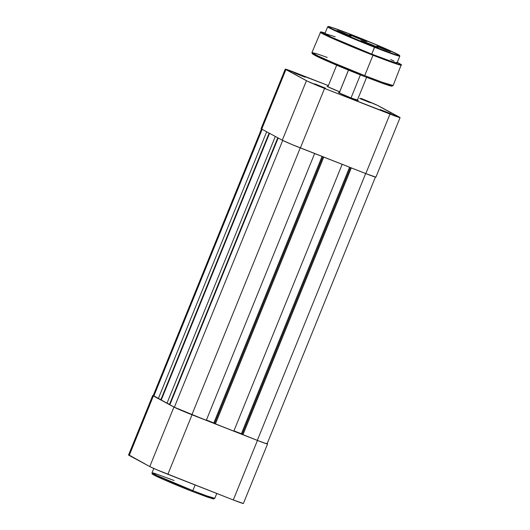 <?xml version="1.0" encoding="UTF-8"?>
<svg xmlns="http://www.w3.org/2000/svg" width="530" height="530" viewBox="0 0 530 530"><rect width="100%" height="100%" fill="white"/><g stroke="black" fill="none" stroke-linecap="round" stroke-linejoin="round"><path stroke-width="0.79" d="M154.893 474.542L153.561 474.827L164.572 479.988L192.191 491.389L208.244 497.392L211.536 497.544M216.77 493.476L214.809 498.299L206.442 495.788L192.827 490.634L192.198 491.396L192.827 490.634A33.887 1.232 22.1 0 0 214.809 498.299L213.683 498.955L207.051 496.981L192.198 491.396C177.815 485.765 160.736 478.51 154.972 475.576C150.5 473.045 152.647 474.423 152.017 472.806A33.887 1.232 22.1 0 0 192.827 490.634L195.119 484.983L192.827 490.634L156.84 475.483L152.017 472.806L154.561 473.33L174.006 480.471M266.895 443.517L267.504 444.001L265.921 443.583L257.447 440.45L181.028 410.293L173.933 407.06L153.296 395.572M129.134 455.078L149.771 466.559L156.867 469.799L233.286 499.956L243.343 503.5M195 492.483L212.318 498.684M213.014 498.843L213.424 498.882M213.544 498.803L212.139 497.862M154.76 474.502L153.779 474.224M153.084 474.065L152.673 474.025M152.554 474.105L163.936 479.71L189.296 490.243M257.447 440.45L192.032 414.798L167.871 474.297L233.286 499.956L257.447 440.45L233.286 499.956A15.582 0.563 22.1 0 0 243.396 503.48L267.557 443.974A15.582 0.563 -157.9 0 1 257.447 440.45M173.933 407.06L153.382 395.963L129.221 455.462L149.771 466.559L173.933 407.06L149.771 466.559A15.582 0.563 22.1 0 0 167.871 474.297L192.032 414.798A15.582 0.563 -157.9 0 1 173.933 407.06M152.72 395.499L128.558 455.005A15.582 0.563 22.1 0 0 129.221 455.462L153.382 395.963A15.582 0.563 -157.9 0 1 152.72 395.499A15.582 0.563 -157.9 0 1 153.223 395.552M267.16 443.663A15.582 0.563 -157.9 0 1 267.557 443.974M169.852 404.787L278.184 137.986L169.852 404.787L174.363 407.225L169.852 404.787M282.709 140.417L174.363 407.225A15.092 0.55 22.1 0 0 191.9 414.725L300.252 147.883L191.9 414.725L206.276 420.363L174.363 407.225L282.709 140.417M314.628 153.521L206.276 420.363L314.628 153.521M322.055 156.436L213.835 422.94L206.409 420.032L214.637 423.377L213.835 422.94L322.055 156.436M322.896 156.767L214.584 423.503L215.399 423.94L323.75 157.099L215.399 423.94L233.816 431.162L214.584 423.503L322.896 156.767M342.168 164.32L233.816 431.162L342.168 164.32M233.949 430.83L241.375 433.745L349.595 167.235L241.375 433.745L242.183 434.176L233.949 430.83M350.443 167.566L242.131 434.302L242.939 434.739L351.291 167.904L242.939 434.739L257.315 440.377L242.131 434.302L350.443 167.566M266.464 443.345L267.054 443.815L265.523 443.411L257.315 440.377L365.667 173.535L257.315 440.377A15.092 0.55 22.1 0 0 267.107 443.796L375.465 176.934M153.733 395.758L153.223 395.665L153.813 396.129L262.151 129.327L153.813 396.129L158.331 398.567L153.813 396.129A15.092 0.55 22.1 0 1 153.17 395.685L261.529 128.83M266.663 131.765L158.331 398.567L266.663 131.765M269.121 133.09L160.908 399.58L158.331 398.567L160.908 399.58L269.121 133.09M161.358 399.713L160.928 399.541L161.358 399.713M161.193 400.117L269.531 133.315L161.193 400.117L166.983 403.244L161.193 400.117M275.322 136.435L166.983 403.244L275.322 136.435M277.773 137.76L169.567 404.257L166.983 403.244L169.567 404.257L277.773 137.76M170.011 404.383L169.58 404.211L170.011 404.383M328.183 86.556L327.096 86.271L327.514 86.602A10.713 0.391 -157.9 0 1 327.056 86.297A10.713 0.391 -157.9 0 1 328.017 86.503M357.419 99.958A10.713 0.391 -157.9 0 1 357.81 100.157L357.041 99.772M339.538 92.684L338.451 92.399L338.869 92.737A10.713 0.391 -157.9 0 1 338.418 92.432A10.713 0.391 -157.9 0 1 339.379 92.631M370.258 102.681L359.678 98.467L370.258 102.681M390.809 113.784L380.229 109.564L390.809 113.784M304.836 77.029L294.263 72.815L304.836 77.029M325.394 88.126L314.833 83.892L325.394 88.126M315.065 84.078L325.619 88.311L315.065 84.078M400.077 117.62L375.916 177.119A15.582 0.563 22.1 0 1 365.813 173.595L389.974 114.089L365.813 173.595L300.391 147.943L324.552 88.437L389.974 114.089A15.582 0.563 -157.9 0 0 400.077 117.62A15.582 0.563 -157.9 0 0 399.415 117.156L378.864 106.06A15.582 0.563 -157.9 0 0 360.764 98.322L377.751 105.503L399.501 117.547L324.552 88.437L307.566 81.262L285.292 69.119L328.375 85.621L295.349 72.67A15.582 0.563 -157.9 0 0 285.239 69.145L261.078 128.644A15.582 0.563 22.1 0 0 261.74 129.108L282.291 140.205L292.01 144.544L365.813 173.595L375.863 177.139M294.508 72.981L305.068 77.214L294.508 72.981M380.48 109.73L391.034 113.963L380.48 109.73M338.869 92.737L351.31 98.05L357.81 100.157A10.713 0.391 -157.9 0 1 358.247 100.488A10.713 0.391 -157.9 0 1 349.595 97.374A10.713 0.391 -157.9 0 1 338.869 92.737M339.703 91.822A10.713 0.391 -157.9 0 1 327.514 86.602L339.955 91.922M261.654 128.717L261.131 128.624L261.74 129.108L285.902 69.602L306.453 80.699L282.291 140.205L261.74 129.108L285.902 69.602A15.582 0.563 -157.9 0 1 285.239 69.145M306.453 80.699L282.291 140.205A15.582 0.563 22.1 0 0 300.391 147.943L324.552 88.437A15.582 0.563 -157.9 0 1 306.453 80.699M360.38 74.909L351.026 97.944L360.38 74.909M348.482 70.112L339.67 91.809L348.482 70.112M335.192 36.789L325.016 33.595L331.157 37.08L371.782 54.146L374.604 46.872C365.064 43.195 338.2 32.184 329.806 27.726C322.346 23.625 342.784 31.164 353.185 35.311C362.719 38.988 389.583 49.999 397.977 54.458C405.437 58.558 384.999 51.012 374.604 46.872L374.564 47.289L390.212 53.219L399.832 56.107A38.948 1.411 -157.9 0 1 374.564 47.289L371.782 54.146A38.948 1.411 22.1 0 0 397.05 62.957L399.832 56.107L399.494 55.378C398.918 54.842 395.506 53.027 384.482 48.203L353.179 35.305L383.448 47.753L398.865 54.961L399.62 55.564L399.004 55.604L393.797 54.04L367.747 44.156L332.548 29.11L328.368 26.851L330.746 27.09L353.185 35.311L337.292 29.296C328.494 26.215 328.766 26.56 328.136 26.5L327.659 26.798L333.198 29.879L374.564 47.289A38.948 1.411 -157.9 0 1 327.659 26.798L324.877 33.648A38.948 1.411 22.1 0 0 371.782 54.146L392.955 61.983L396.427 62.964L397.05 62.918L396.288 62.315M397.308 62.308L401.203 64.6L398.288 64.07L373.027 54.815L335.278 39.2L321.452 32.602L325.142 33.006L320.69 31.873L311.945 52.556A43.818 1.59 22.1 0 0 364.713 75.611L334.085 63.083L318.179 56.021L311.945 52.556L312.25 53.782L316.662 56.293C324.87 60.347 346.156 69.35 364.09 76.373L382.236 83.223C390.1 85.993 391.332 86.171 391.895 86.191L393.141 85.522L401.303 64.62L397.308 62.308L394.916 62.984L373.027 54.815L372.988 55.233L390.597 61.904L401.415 65.15A43.818 1.59 -157.9 0 1 372.988 55.233L364.713 75.611A43.818 1.59 22.1 0 0 393.141 85.522L382.322 82.276L364.713 75.611L372.988 55.233A43.818 1.59 -157.9 0 1 320.219 32.178L326.453 35.642L342.36 42.711L372.988 55.233L373.027 54.815L327.726 35.788L320.955 32.27L320.723 32.005L321.418 31.959L325.287 33.052M314.191 54.053L314.767 55.332L329.733 62.222L364.077 76.366L384.051 83.866L390.974 86.026L390.484 85.032M366.919 43.387L373.305 45.997L366.919 43.387L366.972 42.758L366.919 43.387M372.166 45.56A9.348 0.338 -157.9 0 1 360.91 40.651A9.348 0.338 -157.9 0 1 366.972 42.758L360.943 40.624L364.143 42.241L378.201 47.687L366.972 42.758A9.348 0.338 -157.9 0 1 378.221 47.68A9.348 0.338 -157.9 0 1 372.166 45.56M355.557 37.252L361.944 39.869L355.557 37.252L355.617 36.623L355.557 37.252M360.811 39.425A9.348 0.338 -157.9 0 1 349.555 34.523A9.348 0.338 -157.9 0 1 355.617 36.623L349.899 34.549L352.781 36.106L366.839 41.552L355.617 36.623A9.348 0.338 -157.9 0 1 366.859 41.552A9.348 0.338 -157.9 0 1 360.811 39.425M381.607 47.733L381.56 48.27L381.607 47.733L376.77 46.024L379.334 47.316L385.774 49.979L376.744 46.044L381.607 47.733L390.63 51.682L385.774 49.979L390.318 51.456L381.607 47.733M342.009 32.204L341.963 32.741L342.009 32.204L337.173 30.495L339.743 31.793L346.176 34.45L337.146 30.515L342.009 32.204L351.032 36.153L346.176 34.45L350.721 35.927L342.009 32.204M367.734 77.791L385.403 84.33M387.37 84.986L390.279 85.86M391.186 86.065L391.723 86.118M391.875 86.019L391.034 85.35M313.164 53.815L312.634 53.762M312.481 53.861L327.295 61.162L360.307 74.876M394.168 61.169L390.769 59.526M311.945 52.556L316.854 53.749L327.262 57.445M153.786 468.454L152.017 472.806M357.3 100.263L366.601 77.353M327.898 86.801L336.669 65.197M339.253 92.936L348.515 70.126"/></g></svg>
